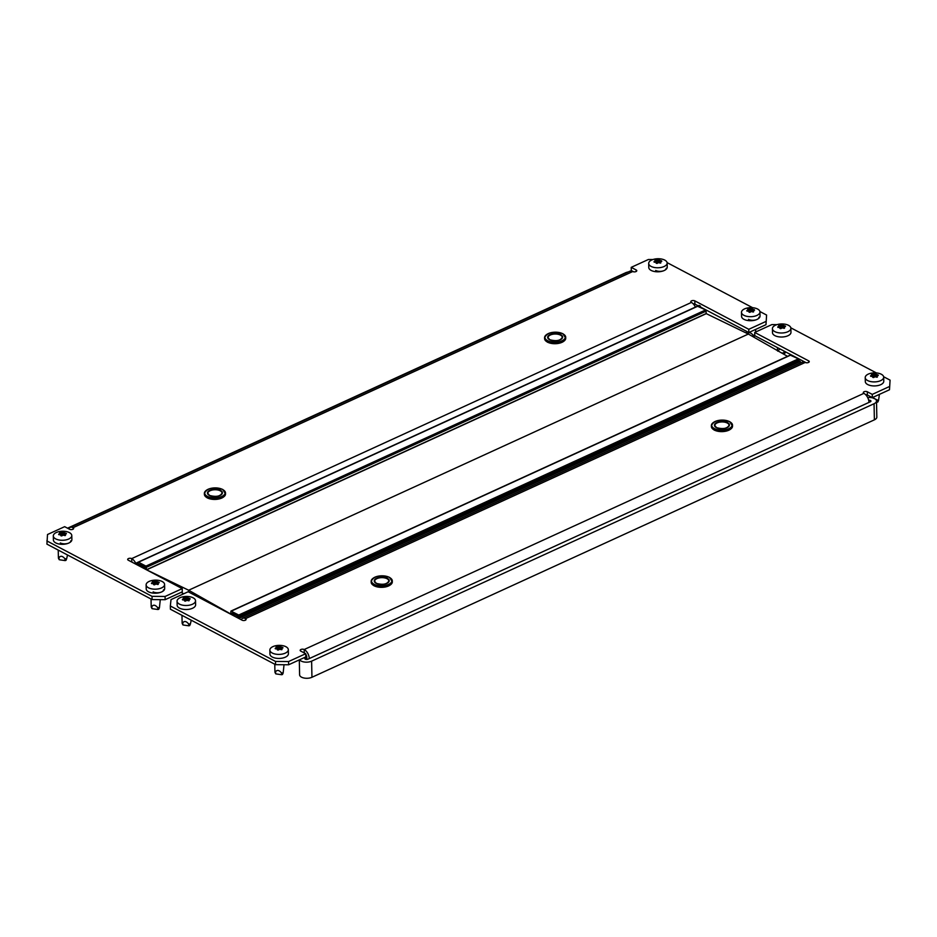 <?xml version="1.0" encoding="UTF-8"?>
<svg xmlns="http://www.w3.org/2000/svg" width="937" height="937" viewBox="0 0 937 937"><rect width="100%" height="100%" fill="white"/><g stroke="black" fill="none" stroke-linecap="round" stroke-linejoin="round"><path stroke-width="1.41" d="M700.384 306.985L748.839 332.53L748.78 329.309L694.821 300.871A2.307 1.136 -1.2 0 0 691.565 300.836A2.307 1.136 -1.2 0 0 690.803 301.702A2.307 1.136 -1.2 0 0 691.401 302.44A7.391 4.263 65.4 0 1 695.406 307.102M136.134 564.332A7.391 4.263 -114.6 0 0 131.695 558.616A2.307 1.136 -1.2 0 0 128.439 558.581A2.307 1.136 -1.2 0 0 127.678 559.448A2.307 1.136 -1.2 0 0 128.275 560.185L182.223 588.623L165.076 596.471L165.135 599.692L182.282 591.844L182.223 588.623M165.135 599.692L152.087 599.563L152.028 596.342L165.076 596.471M73.074 529.194L73.051 527.707A7.391 4.263 -114.6 0 0 70.111 527.426L629.805 271.25A7.391 4.263 65.4 0 1 632.744 271.531L73.051 527.707A2.307 1.136 -1.2 0 1 73.648 528.433A2.307 1.136 -1.2 0 1 72.172 529.522A2.307 1.136 -1.2 0 1 69.619 529.276L64.665 526.664L47.518 534.512L46.92 544.128L152.087 599.563M652.878 259.537L648.369 259.502L631.222 267.35L631.292 270.57L633.658 271.812M766.595 315.055L765.986 324.682L766.595 315.055L759.907 311.529M748.839 332.53L765.986 324.682M693.122 303.752A2.307 1.136 178.8 0 1 694.891 304.092L698.194 305.837M130.852 561.544A2.307 1.136 178.8 0 1 131.766 561.837L131.695 558.616L691.401 302.44M163.612 589.701A6.009 2.94 178.8 0 1 159.794 592.535A6.009 2.94 178.8 0 1 153.153 591.868M748.511 319.376A6.009 2.94 -1.2 0 0 755.152 320.044A6.009 2.94 -1.2 0 0 758.97 317.21M46.85 540.907L152.028 596.342M748.78 329.309L765.927 321.461M752.657 307.711L667.097 262.618M632.744 271.531A2.307 1.136 -1.2 0 0 635.298 271.789A2.307 1.136 -1.2 0 0 636.773 270.699A2.307 1.136 -1.2 0 0 636.176 269.961L631.222 267.35M60.343 542.956A6.009 2.94 -1.2 0 0 66.984 543.624A6.009 2.94 -1.2 0 0 70.814 540.79M666.172 268.298A6.009 2.94 178.8 0 1 662.354 271.121A6.009 2.94 178.8 0 1 655.713 270.465M132.621 562.469A3.701 2.132 -114.6 0 0 131.766 561.837M70.111 527.426A7.391 4.263 -114.6 0 0 68.752 528.819M67.558 528.187L625.588 272.772A7.391 3.619 178.8 0 1 628.177 271.999M697.62 306.294L705.631 309.936L706.311 313.485L146.617 569.661L145.376 569.005L145.094 567.272L139.402 564.273L139.191 565.948M136.72 564.636L136.685 562.832L137.915 563.488L137.962 565.292L138.5 562.2L145.926 566.112L146.617 569.661M183.711 593.789L181.181 592.348M230.924 614.098L188.653 590.228L748.347 334.052L188.653 590.228L188.688 592.032L188.653 590.228L146.617 569.825L706.311 313.649L748.347 334.052L787.525 356.329M140.187 566.463L140.152 564.988L145.106 567.588L145.376 568.935M145.13 569.04L146.617 569.825M699.236 306.575L700.361 306.059L700.384 307.184M138.137 562.165L697.831 305.989L699.119 305.403L700.361 306.059M136.685 562.832L138.114 562.177M660.667 263.028L660.128 263.051A18.822 15.554 -146.8 0 0 658.746 262.688L658.207 262.758A18.822 12.298 117.8 0 0 657.142 263.402L656.228 263.274A18.822 3.256 -96.9 0 0 655.923 262.43L655.56 262.231A18.822 15.554 -146.8 0 0 654.19 262.196L653.991 261.739A18.822 12.298 -62.2 0 1 655.057 261.095L655.221 260.826A18.822 3.256 -96.9 0 0 654.928 260.31L655.642 259.982A18.822 15.554 33.2 0 1 657.013 260.017L657.551 259.947A18.822 12.298 -62.2 0 1 658.617 259.619L659.531 259.748A18.822 3.256 83.1 0 1 659.835 260.275L660.198 260.474A18.822 15.554 33.2 0 1 661.581 260.826L661.78 261.282A18.822 12.298 117.8 0 0 660.702 261.61L660.538 261.868A18.822 3.256 83.1 0 1 660.843 262.723L660.843 262.852M648.685 263.449L648.767 267.467A9.241 4.521 -1.2 0 0 651.145 270.418A9.241 4.521 -1.2 0 0 661.358 271.437A9.241 4.521 -1.2 0 0 667.238 267.08L667.156 263.063A9.241 4.521 -1.2 0 0 664.778 260.111A9.241 4.521 -1.2 0 0 654.565 259.092A9.241 4.521 -1.2 0 0 648.685 263.449A9.241 4.521 -1.2 0 0 651.063 266.389A9.241 4.521 -1.2 0 0 661.276 267.408A9.241 4.521 -1.2 0 0 667.156 263.063M660.702 261.61L660.562 263.063M655.08 262.208L655.221 260.826M654.928 260.31L655.642 259.982L655.689 262.255M65.309 535.531L64.758 535.542A18.822 15.554 -146.8 0 0 63.388 535.191L62.849 535.25A18.822 12.298 117.8 0 0 61.783 535.905L60.87 535.777A18.822 3.256 -96.9 0 0 60.565 534.922L60.191 534.734A18.822 15.554 -146.8 0 0 58.82 534.699L58.621 534.242A18.822 12.298 -62.2 0 1 59.687 533.586L59.863 533.329A18.822 3.256 -96.9 0 0 59.558 532.802L60.273 532.474A18.822 15.554 33.2 0 1 61.643 532.509L62.182 532.45A18.822 12.298 -62.2 0 1 63.259 532.122L64.173 532.251A18.822 3.256 83.1 0 1 64.466 532.778L64.84 532.966A18.822 15.554 33.2 0 1 66.211 533.329L66.41 533.785A18.822 12.298 117.8 0 0 65.344 534.113L65.168 534.371A18.822 3.256 83.1 0 1 65.473 535.214L65.473 535.355M53.315 535.941L53.397 539.97A9.241 4.521 -1.2 0 0 55.775 542.921A9.241 4.521 -1.2 0 0 66 543.94A9.241 4.521 -1.2 0 0 71.88 539.583L71.786 535.554A9.241 4.521 -1.2 0 0 69.408 532.614A9.241 4.521 -1.2 0 0 59.195 531.584A9.241 4.521 -1.2 0 0 53.315 535.941A9.241 4.521 -1.2 0 0 55.693 538.892A9.241 4.521 -1.2 0 0 65.918 539.911A9.241 4.521 -1.2 0 0 71.786 535.554M65.344 534.113L65.192 535.566L65.157 534.313M67.523 554.997L66.621 558.885L64.817 558.639C62.756 556.215 60.999 555.676 59.535 557.023L58.504 558.464L59.242 559.319M59.031 557.808C58.551 558.944 58.352 558.464 58.41 556.391C58.352 558.464 58.551 558.944 59.031 557.808L59.078 559.588M59.71 534.711L59.863 533.329M59.558 532.802L60.273 532.474L60.319 534.746M66.293 559.401L65.227 560.607L59.441 559.776M275.513 661.428L288.561 661.557L288.631 664.778L275.583 664.661L275.513 661.428L170.335 605.993L171.014 599.598L188.161 591.751L242.109 620.189A2.307 1.136 -1.2 0 0 245.365 620.212A2.307 1.136 -1.2 0 0 246.126 619.357A2.307 1.136 -1.2 0 0 245.541 618.619A7.391 4.263 -114.6 0 0 242.589 618.338A7.391 4.263 -114.6 0 0 241.242 619.732M242.589 618.338L802.295 362.162A7.391 4.263 65.4 0 1 805.234 362.443A2.307 1.136 -1.2 0 0 808.49 362.467A2.307 1.136 -1.2 0 0 809.252 361.612A2.307 1.136 -1.2 0 0 808.666 360.874L754.718 332.436L771.865 324.589L776.996 324.635M890.08 380.141L889.482 389.769L890.08 380.141L883.638 376.744M865.612 394.664A2.307 1.136 178.8 0 1 867.381 395.004L872.335 397.616L889.482 389.769M303.342 652.457A2.307 1.136 178.8 0 1 304.256 652.749L304.185 649.528A2.307 1.136 -1.2 0 0 301.632 649.271A2.307 1.136 -1.2 0 0 300.168 650.36A2.307 1.136 -1.2 0 0 300.754 651.098L305.708 653.71L288.561 661.557M288.631 664.778L305.778 656.931L305.708 653.71M170.335 605.993L170.405 609.226L275.583 664.661M754.718 332.436L754.777 335.657L806.148 362.724M876.388 372.926L790.84 327.833M872.335 397.616L872.265 394.395L867.311 391.783A2.307 1.136 -1.2 0 0 864.757 391.525A2.307 1.136 -1.2 0 0 863.293 392.615A2.307 1.136 -1.2 0 0 863.879 393.353A7.391 4.263 65.4 0 1 868.974 402.406L309.269 658.582A7.391 4.263 -114.6 0 0 304.185 649.528L863.879 393.353M872.265 394.395L889.412 386.548M868.681 400.251A1.851 0.902 178.8 0 1 870.953 401.083A1.851 0.902 178.8 0 1 870.344 401.774L307.898 659.203A1.851 0.902 178.8 0 1 305.286 659.179A1.851 0.902 178.8 0 1 304.818 658.594A1.851 0.902 178.8 0 1 305.427 657.903L306.797 657.27A3.701 2.132 -114.6 0 0 305.72 654.12M305.099 653.394A3.701 2.132 -114.6 0 0 304.256 652.749M306.797 657.27L306.844 659.449M867.697 397.593A7.391 3.619 178.8 0 1 876.493 400.977A7.391 3.619 178.8 0 1 874.057 403.73L311.611 661.159A7.391 3.619 178.8 0 1 301.175 661.065A7.391 3.619 178.8 0 1 299.606 659.753M876.493 400.977L876.833 417.082A7.391 3.619 178.8 0 1 874.385 419.846L311.951 677.275A7.391 3.619 178.8 0 1 301.515 677.17A7.391 3.619 178.8 0 1 299.606 674.816L299.301 659.894M239.38 616.968L238.736 615.023L230.935 611.076L230.76 614.016L231.989 614.66L232.212 613.185L237.893 616.183L238.174 617.518M800.35 363.052L800.315 361.448L799.085 360.792L798.429 358.859L790.418 355.205M232.54 613.36L232.247 614.953L230.76 614.168M237.483 615.96L232.212 613.501M237.19 617.6L237.166 616.113M799.085 360.792L237.576 617.799M800.315 361.448L238.806 618.443M158.107 584.442L157.557 584.454A18.822 15.554 -146.8 0 0 156.186 584.102L155.647 584.161A18.822 12.298 117.8 0 0 154.582 584.817L153.668 584.688A18.822 3.256 -96.9 0 0 153.363 583.845L152.989 583.646A18.822 15.554 -146.8 0 0 151.63 583.61L151.431 583.154A18.822 12.298 -62.2 0 1 152.497 582.498L152.661 582.24A18.822 3.256 -96.9 0 0 152.368 581.713L153.082 581.397A18.822 15.554 33.2 0 1 154.441 581.42L154.992 581.362A18.822 12.298 -62.2 0 1 156.057 581.034L156.971 581.163A18.822 3.256 83.1 0 1 157.275 581.69L157.639 581.877A18.822 15.554 33.2 0 1 159.009 582.24L159.22 582.697A18.822 12.298 117.8 0 0 158.142 583.025L157.966 583.282A18.822 3.256 83.1 0 1 158.271 584.126L158.283 584.266M146.125 584.852L146.207 588.881A9.241 4.521 -1.2 0 0 148.585 591.833A9.241 4.521 -1.2 0 0 158.798 592.852A9.241 4.521 -1.2 0 0 164.678 588.495L164.596 584.465A9.241 4.521 -1.2 0 0 162.218 581.526A9.241 4.521 -1.2 0 0 151.993 580.507A9.241 4.521 -1.2 0 0 146.125 584.852A9.241 4.521 -1.2 0 0 148.503 587.804A9.241 4.521 -1.2 0 0 158.716 588.823A9.241 4.521 -1.2 0 0 164.596 584.465M158.142 583.025L158.002 584.477L157.955 583.224M160.286 599.645L159.419 607.797L157.615 607.551C155.565 605.126 153.809 604.588 152.344 605.946L151.314 607.387L152.04 608.242M151.829 606.719C151.361 607.855 151.15 607.375 151.208 605.302C151.15 607.375 151.361 607.855 151.829 606.719L151.876 608.511M152.52 583.622L152.661 582.24M152.368 581.713L153.082 581.397L153.129 583.669M159.103 608.312L158.025 609.518L152.239 608.699M753.465 311.939L752.926 311.962A18.822 15.554 -146.8 0 0 751.556 311.599L751.005 311.67A18.822 12.298 117.8 0 0 749.94 312.314L749.038 312.185A18.822 3.256 -96.9 0 0 748.733 311.342L748.358 311.143A18.822 15.554 -146.8 0 0 746.988 311.107L746.789 310.651A18.822 12.298 -62.2 0 1 747.855 310.006L748.031 309.749A18.822 3.256 -96.9 0 0 747.726 309.222L748.44 308.894A18.822 15.554 33.2 0 1 749.811 308.929L750.35 308.859A18.822 12.298 -62.2 0 1 751.427 308.531L752.341 308.66A18.822 3.256 83.1 0 1 752.634 309.187L753.008 309.386A18.822 15.554 33.2 0 1 754.379 309.737L754.578 310.194A18.822 12.298 117.8 0 0 753.5 310.522L753.336 310.791A18.822 3.256 83.1 0 1 753.641 311.634L753.641 311.763M741.483 312.361L741.565 316.39A9.241 4.521 -1.2 0 0 743.943 319.33A9.241 4.521 -1.2 0 0 754.168 320.349A9.241 4.521 -1.2 0 0 760.036 316.003L759.954 311.974A9.241 4.521 -1.2 0 0 757.576 309.023A9.241 4.521 -1.2 0 0 747.363 308.004A9.241 4.521 -1.2 0 0 741.483 312.361A9.241 4.521 -1.2 0 0 743.861 315.3A9.241 4.521 -1.2 0 0 754.074 316.331A9.241 4.521 -1.2 0 0 759.954 311.974M753.5 310.522L753.36 311.974L753.325 310.721M754.461 335.821L754.098 336.805L754.765 335.341L752.973 335.048C750.924 332.623 749.167 332.096 747.703 333.443L747.199 334.228M755.702 329.391L755.609 332.026M747.878 311.119L748.031 309.749M747.726 309.222L748.44 308.894L748.487 311.166M189.04 600.746L188.501 600.758A18.822 15.554 -146.8 0 0 187.119 600.406L186.58 600.465A18.822 12.298 117.8 0 0 185.514 601.121L184.601 600.992A18.822 3.256 -96.9 0 0 184.296 600.148L183.921 599.949A18.822 15.554 -146.8 0 0 182.563 599.914L182.364 599.457A18.822 12.298 -62.2 0 1 183.429 598.802L183.593 598.544A18.822 3.256 -96.9 0 0 183.301 598.029L184.015 597.701A18.822 15.554 33.2 0 1 185.374 597.736L185.924 597.665A18.822 12.298 -62.2 0 1 186.99 597.337L187.904 597.466A18.822 3.256 83.1 0 1 188.208 597.993L188.571 598.193A18.822 15.554 33.2 0 1 189.953 598.544L190.152 599.001A18.822 12.298 117.8 0 0 189.075 599.329L188.899 599.586A18.822 3.256 83.1 0 1 189.204 600.441L189.215 600.57M177.058 601.156L177.14 605.185A9.241 4.521 -1.2 0 0 179.517 608.136A9.241 4.521 -1.2 0 0 189.731 609.155A9.241 4.521 -1.2 0 0 195.61 604.798L195.528 600.769A9.241 4.521 -1.2 0 0 193.151 597.829A9.241 4.521 -1.2 0 0 182.938 596.81A9.241 4.521 -1.2 0 0 177.058 601.156A9.241 4.521 -1.2 0 0 179.435 604.107A9.241 4.521 -1.2 0 0 189.649 605.126A9.241 4.521 -1.2 0 0 195.528 600.769M189.075 599.329L188.934 600.781L188.887 599.528M191.253 620.212L190.352 624.101L188.548 623.855C186.498 621.43 184.741 620.891 183.277 622.25L182.246 623.691L182.973 624.546M182.762 623.023C182.293 624.159 182.083 623.679 182.141 621.606C182.083 623.679 182.293 624.159 182.762 623.023L182.809 624.815M183.453 599.926L183.593 598.638M183.301 598.029L184.015 597.701L184.062 599.973M190.035 624.616L188.958 625.822L183.172 625.002M784.398 328.243L783.859 328.266A18.822 15.554 -146.8 0 0 782.489 327.903L781.95 327.973A18.822 12.298 117.8 0 0 780.884 328.618L779.971 328.489A18.822 3.256 -96.9 0 0 779.666 327.645L779.291 327.446A18.822 15.554 -146.8 0 0 777.921 327.411L777.722 326.954A18.822 12.298 -62.2 0 1 778.788 326.31L778.963 326.053A18.822 3.256 -96.9 0 0 778.659 325.526L779.373 325.198A18.822 15.554 33.2 0 1 780.744 325.233L781.282 325.162A18.822 12.298 -62.2 0 1 782.36 324.834L783.273 324.975A18.822 3.256 83.1 0 1 783.566 325.49L783.941 325.689A18.822 15.554 33.2 0 1 785.311 326.041L785.511 326.498A18.822 12.298 117.8 0 0 784.445 326.826L784.269 327.095A18.822 3.256 83.1 0 1 784.574 327.938L784.574 328.067M772.416 328.664L772.498 332.694A9.241 4.521 -1.2 0 0 774.876 335.633A9.241 4.521 -1.2 0 0 785.101 336.652A9.241 4.521 -1.2 0 0 790.98 332.307L790.887 328.278A9.241 4.521 -1.2 0 0 788.509 325.326A9.241 4.521 -1.2 0 0 778.296 324.307A9.241 4.521 -1.2 0 0 772.416 328.664A9.241 4.521 -1.2 0 0 774.794 331.604A9.241 4.521 -1.2 0 0 785.019 332.635A9.241 4.521 -1.2 0 0 790.887 328.278M784.445 326.826L784.292 328.278L784.257 327.025M780.088 348.997L778.132 350.532C777.651 351.656 777.441 351.188 777.499 349.114M785.393 352.125L785.03 353.12L785.581 351.89L783.379 350.731M778.811 327.423L778.963 326.053M778.659 325.526L779.373 325.198L779.42 327.47M785.03 353.12L781.54 352.933M281.838 649.657L281.299 649.681A18.822 15.554 -146.8 0 0 279.929 649.318L279.378 649.388A18.822 12.298 117.8 0 0 278.312 650.032L277.399 649.903A18.822 3.256 -96.9 0 0 277.094 649.06L276.731 648.861A18.822 15.554 -146.8 0 0 275.361 648.826L275.162 648.369A18.822 12.298 -62.2 0 1 276.228 647.725L276.403 647.455A18.822 3.256 -96.9 0 0 276.099 646.94L276.813 646.612A18.822 15.554 33.2 0 1 278.184 646.647L278.722 646.577A18.822 12.298 -62.2 0 1 279.8 646.249L280.713 646.378A18.822 3.256 83.1 0 1 281.006 646.905L281.381 647.104A18.822 15.554 33.2 0 1 282.751 647.455L282.951 647.912A18.822 12.298 117.8 0 0 281.873 648.24L281.709 648.498A18.822 3.256 83.1 0 1 282.014 649.353L282.014 649.482M269.856 650.079L269.938 654.096A9.241 4.521 -1.2 0 0 272.316 657.048A9.241 4.521 -1.2 0 0 282.529 658.067A9.241 4.521 -1.2 0 0 288.409 653.71L288.327 649.692A9.241 4.521 -1.2 0 0 285.949 646.741A9.241 4.521 -1.2 0 0 275.736 645.722A9.241 4.521 -1.2 0 0 269.856 650.079A9.241 4.521 -1.2 0 0 272.234 653.019A9.241 4.521 -1.2 0 0 282.447 654.038A9.241 4.521 -1.2 0 0 288.327 649.692M281.873 648.24L281.732 649.692L281.697 648.439M284.028 664.731L283.15 673.012L281.346 672.766C279.296 670.342 277.539 669.803 276.075 671.161L275.045 672.602L275.783 673.457M275.56 671.946C275.091 673.071 274.881 672.602 274.939 670.517C274.881 672.602 275.091 673.071 275.56 671.946L275.607 673.726M276.251 648.837L276.403 647.455M276.099 646.94L276.813 646.612L276.86 648.884M282.833 673.539L281.756 674.734L275.982 673.914M877.208 377.154L876.657 377.178A18.822 15.554 -146.8 0 0 875.287 376.815L874.748 376.885A18.822 12.298 117.8 0 0 873.682 377.541L872.769 377.4A18.822 3.256 -96.9 0 0 872.464 376.557L872.089 376.369A18.822 15.554 -146.8 0 0 870.731 376.334L870.52 375.878A18.822 12.298 -62.2 0 1 871.586 375.222L871.761 374.964A18.822 3.256 -96.9 0 0 871.469 374.437L872.183 374.109A18.822 15.554 33.2 0 1 873.542 374.144L874.08 374.086A18.822 12.298 -62.2 0 1 875.158 373.758L876.072 373.886A18.822 3.256 83.1 0 1 876.364 374.402L876.739 374.601A18.822 15.554 33.2 0 1 878.11 374.964L878.309 375.421A18.822 12.298 117.8 0 0 877.243 375.749L877.067 376.006A18.822 3.256 83.1 0 1 877.372 376.85L877.372 376.979M865.214 377.576L865.308 381.605A9.241 4.521 -1.2 0 0 867.685 384.545A9.241 4.521 -1.2 0 0 877.899 385.575A9.241 4.521 -1.2 0 0 883.778 381.218L883.696 377.189A9.241 4.521 -1.2 0 0 881.319 374.25A9.241 4.521 -1.2 0 0 871.094 373.219A9.241 4.521 -1.2 0 0 865.214 377.576A9.241 4.521 -1.2 0 0 867.592 380.527A9.241 4.521 -1.2 0 0 877.817 381.546A9.241 4.521 -1.2 0 0 883.696 377.189M877.243 375.749L877.091 377.189L877.055 375.948M879.433 394.36L878.519 400.521L872.769 397.92M871.609 376.346L871.761 374.964M871.469 374.437L872.183 374.109L872.23 376.381M878.203 401.036L877.84 402.032L876.517 402.149M694.891 304.092L694.821 300.871M636.211 271.461L636.176 269.961M223.475 490.028A10.576 5.177 178.8 0 1 225.512 493.003A10.576 5.177 178.8 0 1 218.79 497.98A10.576 5.177 178.8 0 1 207.089 496.809A10.576 5.177 178.8 0 1 204.36 493.436A10.576 5.177 178.8 0 1 206.281 490.379M207.358 496.364A10.213 5.001 -1.2 0 0 221.764 496.505A10.213 5.001 -1.2 0 0 222.514 489.43A10.213 5.001 -1.2 0 0 208.096 489.29A10.213 5.001 -1.2 0 0 207.358 496.364M223.615 496.95A10.213 5.001 178.8 0 1 207.382 497.898M207.1 497.699A10.576 5.177 -1.2 0 0 218.801 498.871A10.576 5.177 -1.2 0 0 225.536 493.881C222.69 499.351 216.588 500.686 207.206 497.898L204.383 494.326A10.576 5.177 -1.2 0 0 207.1 497.699M220.488 490.356A7.484 3.666 178.8 0 1 219.949 495.544A7.484 3.666 178.8 0 1 209.373 495.439A7.484 3.666 178.8 0 1 209.923 490.262A7.484 3.666 178.8 0 1 220.488 490.356M221.015 494.935A7.109 3.479 -1.2 0 0 222.046 493.073A7.109 3.479 -1.2 0 0 220.218 490.801A7.109 3.479 -1.2 0 0 212.348 490.016A7.109 3.479 -1.2 0 0 207.827 493.366A7.109 3.479 -1.2 0 0 208.951 495.193M207.112 497.746A10.213 5.001 178.8 0 1 206.433 497.301M563.676 334.31A10.576 5.177 178.8 0 1 565.725 337.285A10.576 5.177 178.8 0 1 558.991 342.274A10.576 5.177 178.8 0 1 547.29 341.103A10.576 5.177 178.8 0 1 544.573 337.73A10.576 5.177 178.8 0 1 546.494 334.673M547.559 340.658A10.213 5.001 -1.2 0 0 561.977 340.787A10.213 5.001 -1.2 0 0 562.715 333.713A10.213 5.001 -1.2 0 0 548.309 333.584A10.213 5.001 -1.2 0 0 547.559 340.658M563.828 341.232A10.213 5.001 178.8 0 1 547.595 342.181M547.313 341.982A10.576 5.177 -1.2 0 0 559.014 343.153A10.576 5.177 -1.2 0 0 565.737 338.175C562.903 343.633 556.789 344.98 547.419 342.192L544.584 338.608A10.576 5.177 -1.2 0 0 547.313 341.982A10.213 5.001 178.8 0 1 546.634 341.595M560.701 334.638A7.484 3.666 178.8 0 1 560.15 339.826A7.484 3.666 178.8 0 1 549.586 339.733A7.484 3.666 178.8 0 1 550.124 334.544A7.484 3.666 178.8 0 1 560.701 334.638M561.216 339.229A7.109 3.479 -1.2 0 0 562.259 337.355A7.109 3.479 -1.2 0 0 560.431 335.095A7.109 3.479 -1.2 0 0 552.561 334.298A7.109 3.479 -1.2 0 0 548.04 337.66A7.109 3.479 -1.2 0 0 549.152 339.475M138.5 562.2L698.206 306.024M146.57 567.248L706.264 311.072M145.926 566.112L705.631 309.936M657.083 263.438L657.013 260.017M657.551 259.947L657.61 263.11M658.688 262.676L658.617 259.619M659.894 262.981L659.835 260.275M659.531 259.748L659.601 262.899M660.198 260.474L660.257 263.074M61.713 535.941L61.643 532.509M62.182 532.45L62.252 535.601M63.318 535.179L63.259 532.122M64.524 535.472L64.466 532.778M64.173 532.251L64.231 535.402M64.84 532.966L64.899 535.577M64.817 558.639L65.227 560.607M245.564 620.118L245.541 618.619L805.234 362.443M808.69 362.373L808.666 360.874M867.381 395.004L867.311 391.783M311.951 677.275L311.611 661.159M305.427 657.903L305.45 659.261M874.385 419.846L874.057 403.73M730.473 422.224A10.576 5.177 178.8 0 1 732.523 425.199A10.576 5.177 178.8 0 1 725.788 430.188A10.576 5.177 178.8 0 1 714.088 429.017A10.576 5.177 178.8 0 1 711.37 425.644A10.576 5.177 178.8 0 1 713.291 422.587M729.513 421.627A10.213 5.001 -1.2 0 0 715.095 421.498A10.213 5.001 -1.2 0 0 714.357 428.572A10.213 5.001 -1.2 0 0 728.775 428.701A10.213 5.001 -1.2 0 0 729.513 421.627M714.111 429.942A10.213 5.001 178.8 0 1 713.432 429.509M711.382 426.522A10.576 5.177 -1.2 0 0 714.111 429.896A10.576 5.177 -1.2 0 0 725.812 431.067A10.576 5.177 -1.2 0 0 732.535 426.089L729.689 421.627C720.319 418.839 714.205 420.174 711.37 425.644L714.205 430.106C723.587 432.894 729.7 431.547 732.535 426.089M716.383 427.647A7.484 3.666 178.8 0 1 716.922 422.458A7.484 3.666 178.8 0 1 727.487 422.552A7.484 3.666 178.8 0 1 726.948 427.74A7.484 3.666 178.8 0 1 716.383 427.647M728.014 427.143A7.109 3.479 -1.2 0 0 729.056 425.269A7.109 3.479 -1.2 0 0 727.229 423.009A7.109 3.479 -1.2 0 0 719.358 422.212A7.109 3.479 -1.2 0 0 714.826 425.574A7.109 3.479 -1.2 0 0 715.95 427.389M730.614 429.146A10.213 5.001 178.8 0 1 714.392 430.095M390.26 577.942A10.576 5.177 178.8 0 1 392.31 580.917A10.576 5.177 178.8 0 1 385.575 585.894A10.576 5.177 178.8 0 1 373.886 584.723A10.576 5.177 178.8 0 1 371.157 581.35A10.576 5.177 178.8 0 1 373.078 578.293M389.312 577.344A10.213 5.001 -1.2 0 0 374.894 577.204A10.213 5.001 -1.2 0 0 374.144 584.278A10.213 5.001 -1.2 0 0 388.562 584.419A10.213 5.001 -1.2 0 0 389.312 577.344M373.898 585.66A10.213 5.001 178.8 0 1 373.219 585.215M371.181 582.24A10.576 5.177 -1.2 0 0 373.898 585.613A10.576 5.177 -1.2 0 0 385.599 586.785A10.576 5.177 -1.2 0 0 392.334 581.795L389.487 577.333C380.106 574.545 374.004 575.892 371.157 581.35L374.004 585.812C383.385 588.6 389.487 587.265 392.334 581.795M376.17 583.353A7.484 3.666 178.8 0 1 376.721 578.176A7.484 3.666 178.8 0 1 387.286 578.27A7.484 3.666 178.8 0 1 386.735 583.458A7.484 3.666 178.8 0 1 376.17 583.353M387.801 582.849A7.109 3.479 -1.2 0 0 388.843 580.987A7.109 3.479 -1.2 0 0 387.016 578.715A7.109 3.479 -1.2 0 0 379.145 577.93A7.109 3.479 -1.2 0 0 374.624 581.28A7.109 3.479 -1.2 0 0 375.737 583.107M390.413 584.852A10.213 5.001 178.8 0 1 374.179 585.812M799.062 359.984L239.368 616.159M798.429 358.859L238.736 615.023M791.004 354.947L231.31 611.111M152.661 582.334L152.696 583.634M154.511 584.852L154.441 581.42M154.992 581.362L155.05 584.512M156.128 584.091L156.057 581.034M157.322 584.383L157.275 581.69M156.971 581.163L157.041 584.313M157.639 581.877L157.697 584.489M157.615 607.551L158.025 609.518M749.881 312.361L749.811 308.929M750.35 308.859L750.42 312.021M751.486 311.588L751.427 308.531M752.692 311.892L752.634 309.187M752.341 308.66L752.399 311.81M753.008 309.386L753.055 311.986M752.973 335.048L753.371 336.91M185.456 601.156L185.374 597.736M185.924 597.665L185.983 600.816M187.06 600.394L186.99 597.337M188.255 600.699L188.208 597.993M187.904 597.466L187.974 600.617M188.571 598.193L188.63 600.793M188.548 623.855L188.958 625.822M780.814 328.664L780.744 325.233M781.282 325.162L781.353 328.325M782.418 327.891L782.36 324.834M783.625 328.196L783.566 325.49M783.273 324.975L783.332 328.114M783.941 325.689L783.988 328.29M783.906 351.352L784.328 353.331M278.254 650.067L278.184 646.647M278.722 646.577L278.793 649.739M279.858 649.306L279.8 646.249M281.065 649.61L281.006 646.905M280.713 646.378L280.772 649.528M281.381 647.104L281.428 649.704M281.346 672.766L281.756 674.734M873.612 377.576L873.542 374.144M874.08 374.086L874.151 377.236M875.228 376.803L875.158 373.758M876.423 377.107L876.364 374.402M876.072 373.886L876.142 377.025M876.739 374.601L876.798 377.201M876.716 400.263L877.126 402.242M225.536 493.881L222.69 489.419C213.308 486.631 207.206 487.978 204.36 493.436L204.383 494.326M222.046 493.073C220.3 496.387 216.142 497.172 209.56 495.439L207.827 493.366M565.737 338.175L562.903 333.713C553.521 330.925 547.407 332.26 544.573 337.73L544.584 338.608M562.259 337.355C560.513 340.67 556.344 341.466 549.761 339.721L548.04 337.66M660.55 263.063L660.526 261.81M58.387 557.445L58.235 550.101M65.941 560.396L66.597 558.92M729.056 425.269C727.311 428.584 723.141 429.38 716.559 427.635L714.826 425.574M388.843 580.987C387.098 584.301 382.94 585.086 376.346 583.353L374.624 581.28M790.641 354.912L230.935 611.076M151.197 606.356L151.033 599.012M152.708 583.634L152.672 582.287M158.74 609.308L159.395 607.832M746.543 333.174L746.496 331.3M182.129 622.66L181.965 615.316M189.672 625.611L190.34 624.147M777.487 350.169L777.441 347.604M274.928 671.571L274.775 664.228M282.47 674.523L283.138 673.059M870.262 397.534L870.239 396.515M877.84 402.032L878.496 400.556"/></g></svg>

